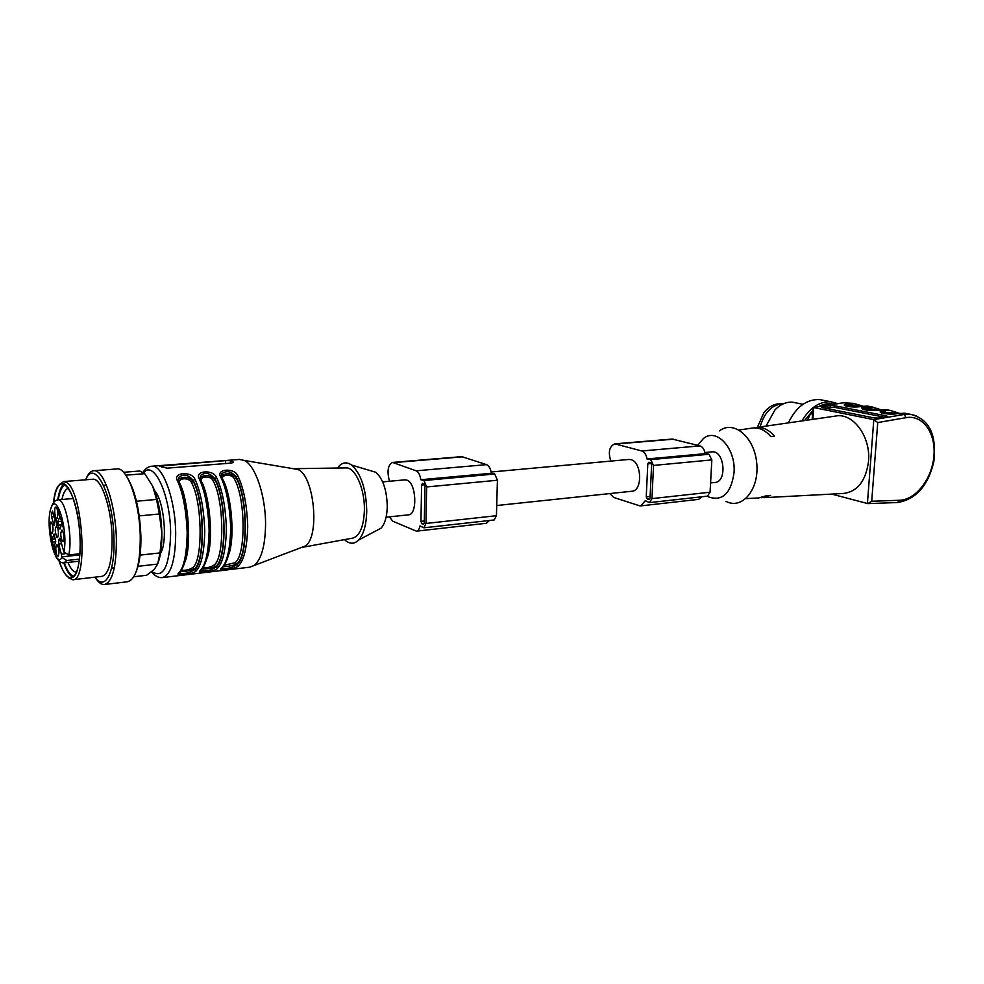 <?xml version="1.0" encoding="UTF-8"?>
<svg xmlns="http://www.w3.org/2000/svg" width="984" height="984" viewBox="0 0 984 984"><rect width="100%" height="100%" fill="white"/><g stroke="black" fill="none" stroke-linecap="round" stroke-linejoin="round"><path stroke-width="1.48" d="M496.723 505.518L631.814 491.25C642.749 491.201 641.937 461.902 630.916 459.663L628.678 459.454M386.109 517.203L408.311 514.853C417.794 515.075 416.453 482.824 406.835 480.118L404.891 479.86M421.927 523.771L423.501 524.386L424.288 522.75L424.94 486.317L423.969 483.907L422.419 483.365L421.595 485.05L420.955 521.348L421.927 523.771L424.19 523.525M389.492 481.262C386.835 471.311 387.856 465.038 392.554 462.431L416.171 470.819C418.507 471.951 420.057 474.915 420.795 479.725L424.03 480.512L426.626 486.957L425.961 523.451L423.858 527.805L419.996 525.911C419.344 529.134 418.151 530.88 416.392 531.163L392.874 521.249L389.295 516.858M392.554 462.431L461.73 456.65L486.539 464.632C488.987 465.715 490.586 468.593 491.336 473.267L491.422 473.562M422.124 479.934L492.726 473.452L494.731 474.005L497.412 480.241L496.44 515.702L494.189 519.958L423.858 527.805M489.417 520.487L486.317 523.279L416.392 531.163M647.3 499.011L649.096 499.528L650.043 498.015L651.617 464.891L650.559 462.714L648.776 462.259L647.804 463.808L646.242 496.834L647.3 499.011L649.907 498.728M610.83 461.09C607.989 452.074 609.317 446.33 614.816 443.846L641.875 450.979C644.545 451.963 646.254 454.633 647.005 458.987L650.707 459.639L653.536 465.432L651.949 498.617L649.428 502.627L645.319 500.684L640.769 505.887L639.354 505.714L613.832 497.486L609.785 493.574M614.816 443.846L672.195 439.061L699.956 445.887C702.687 446.822 704.421 449.417 705.171 453.661L705.257 453.932M648.518 459.147L706.721 453.796L708.972 454.264L711.85 459.897L710.054 492.221L707.447 496.145L649.428 502.627M702.072 496.748L698.542 499.368L640.769 505.887M704.962 452.505L711.973 451.865C724.495 450.094 727.484 482.16 714.827 482.48L710.571 482.935M225.545 460.623L159.519 466.121L166.997 468.163L231.043 463.12L233.147 462.578L233.122 461.865L230.354 460.623L225.545 460.623L225.57 463.55M234.905 562.75L236.615 563.955C248.091 557.239 247.833 497.474 236.025 477.757L234.315 478.937C245.766 498.125 246.025 556.181 234.905 562.75L224.032 565.283M222.765 479.897L223.036 479.897C219.518 474.423 232.335 473.365 234.315 478.937M222.913 568.322C227.501 568.937 232.076 567.756 236.615 564.804C248.448 558.358 248.189 496.736 236.025 476.883L236.025 477.757C231.72 473.316 227.009 472.554 221.892 475.481L221.4 476.773M223.073 566.624C228.386 566.501 232.9 565.615 236.615 563.955L238.325 566.009C243.983 560.523 247.119 547.276 247.722 526.28C246.898 504.448 243.565 487.584 237.734 475.702C234.45 467.388 215.348 468.913 220.785 477.117C226.541 489.085 229.838 506.059 230.711 528.039C230.158 549.17 227.12 562.479 221.584 567.989L222.63 567.178M222.224 567.645L222.802 568.285M237.734 475.702L236.025 476.883C231.351 471.287 226.714 470.192 222.101 473.587M221.99 473.747L221.683 477.412M221.929 477.99L220.785 477.117M221.584 567.989C216.32 571.569 235.151 569.318 238.325 566.009M213.909 565.197L215.631 566.415C226.812 559.699 226.382 499.454 214.807 479.552L213.085 480.745C224.303 500.106 224.746 558.641 213.909 565.197C210.293 567.301 206.591 568.149 202.79 567.719M201.265 481.717L201.609 481.717C198.128 476.194 211.166 475.124 213.085 480.745M201.782 570.818C206.48 571.433 211.105 570.253 215.644 567.276C227.169 560.831 226.726 498.716 214.795 478.679L214.807 479.552C210.478 475.051 205.705 474.3 200.478 477.289L199.961 478.654M201.855 569.109C207.243 569.01 211.831 568.112 215.631 566.415L217.366 568.494C222.864 562.983 225.889 549.638 226.418 528.494C225.545 506.477 222.249 489.466 216.517 477.474C213.331 469.085 193.922 470.635 199.297 478.913C204.93 491.004 208.214 508.113 209.125 530.278C208.657 551.569 205.73 564.976 200.355 570.511L201.449 569.625M201.056 570.093L201.658 570.782M216.517 477.474L214.795 478.679C210.109 473.009 205.41 471.902 200.687 475.383M200.576 475.555L200.244 479.282M200.465 479.823L199.297 478.913M200.355 570.511C195.189 574.102 214.327 571.802 217.366 568.494M191.499 482.578C202.483 502.123 203.098 561.126 192.569 567.694L194.315 568.912C205.176 562.196 204.561 501.471 193.233 481.373L191.499 482.578C188.977 476.908 177.009 477.867 179.838 483.562L179.42 483.55M192.569 567.694C189.26 569.761 185.459 570.622 181.179 570.253M180.281 571.618C185.755 571.556 190.429 570.659 194.315 568.912L196.062 571.015C201.412 565.48 204.303 552.049 204.758 530.733C203.836 508.531 200.576 491.385 194.955 479.282L193.221 480.487C188.522 474.743 183.75 473.648 178.916 477.203M180.293 573.352C185.127 573.979 189.801 572.786 194.328 569.785C205.533 563.34 204.906 500.733 193.221 480.487L193.233 481.373C188.903 476.822 184.057 476.072 178.719 479.122L178.178 480.586M178.805 477.375L178.461 481.201M179.543 572.577L180.17 573.315M179.912 572.122L178.78 573.057C173.725 576.661 193.172 574.336 196.062 571.015M178.633 481.717L177.44 480.745C182.975 492.935 186.222 510.204 187.181 532.553C186.788 554.004 183.996 567.51 178.78 573.057M194.955 479.282C191.88 470.819 172.138 472.394 177.44 480.745M154.488 490.475C163.971 500.192 167.981 541.852 160.54 553.254M239.469 459.43L244.352 460.451C255.373 465.346 265.729 495.899 265.557 524.435C265.237 545.665 261.424 559.355 254.118 565.48L249.838 567.165L162.52 577.583M293.478 468.741L297.832 469.466C314.413 475.358 320.231 537.879 304.966 546.132L301.448 547.473M345.273 467.904L346.528 467.892C355.593 467.953 364.879 489.405 364.412 510.032C363.785 526.194 359.996 535.53 353.059 538.051L352.407 538.174M337.475 468.027C341.608 462.357 346.343 461.385 351.682 465.112C361.128 473.858 366.146 489.171 366.737 511.053C366.392 524.632 363.711 534.287 358.656 540.019C354.215 544.398 349.48 544.263 344.449 539.626M370.255 470.635L375.827 472.283C383.059 478.851 386.872 490.266 387.266 506.526C386.995 516.625 384.916 523.857 381.029 528.187L376.392 530.647M59.249 514.472L58.979 511.065L59.409 514.46M51.033 537.202L50.688 533.513L51.537 538.74L51.783 536.747L51.599 539.38L51.205 537.19M63.443 528.285L62.152 523.955L63.443 528.285M79.962 553.734L68.708 554.939L63.899 552.012L60.27 539.257L59.643 538.187L59.274 538.814L60.098 538.728M60.59 540.462L58.659 540.659L59.274 538.814M58.659 540.659L58.671 544.041L61.328 554.127L64.969 553.734M55.694 538.826L52.238 539.183L54.095 534.029L55.744 541.803L53.874 546.919L52.287 542.122L55.756 541.778M52.238 539.183L52.287 542.122M53.53 513.685L51.402 513.882L52.484 511.04L55.067 519.503L54.108 525.382L51.537 516.92L54.304 516.662M51.402 513.882L51.537 516.92M60.368 527.891L58.954 528.027L58.191 525.161L61.377 524.853M58.954 528.027L59.975 529.084L61.598 524.164L61.561 521.139L59.926 516.305L57.994 521.618L58.191 525.161M62.546 541.544L63.136 541.606C64.538 537.645 64.181 533.795 62.053 530.056C60.184 532.664 60.344 536.501 62.546 541.544M55.805 549.256C56.162 553.832 56.961 556.157 58.204 556.218C59.557 552.295 59.188 548.494 57.109 544.804C56.223 544.693 55.793 546.182 55.805 549.256M51.303 522.16L51.168 522.086C48.843 520.905 50.123 534.841 52.214 533.402C53.542 529.81 53.247 526.071 51.303 522.16M57.933 514.054C57.699 510.327 57.06 508.015 56.002 507.154C53.603 505.936 54.883 520.081 57.023 518.617L57.933 514.054M56.457 523.525L56.211 519.257L57.527 524.128L56.974 525.813L56.703 523.5M58.191 512.43L58.007 510.733L58.474 511.557L58.954 510.069L59.384 515.911L58.696 512.393M54.526 549.785L54.477 548.162L53.788 549.158L54.501 546.993L54.76 551.557L55.19 552.996L55.436 550.769L55.215 553.684L54.723 549.773M57.035 537.399C54.883 532.418 54.723 528.629 56.555 526.022C58.634 529.724 58.991 533.537 57.613 537.461L57.035 537.399M79.483 559.109L66.777 560.499L61.98 557.584L61.328 554.127M68.462 488.322C65.608 488.851 63.419 492.578 61.906 499.503M67.921 562.43C70.725 568.937 73.579 572.171 76.494 572.135M65.374 484.78C62.09 485.973 59.716 490.979 58.228 499.823M64.267 562.836C67.392 571.237 70.688 575.689 74.132 576.218M64.071 483.993C61.156 486.108 59.04 491.397 57.748 499.872M63.776 562.885C66.654 570.954 69.729 575.738 73.001 577.239M59.224 561.052C62.89 572.257 66.814 577.916 70.983 578.014C77.256 576.144 80.307 563.807 80.171 540.991C79.618 512.16 70.012 482.197 62.201 483.611C58.007 484.263 55.153 490.561 53.628 502.492M59.04 560.892L59.323 561.79C64.833 578.063 72.139 582.762 76.752 572.073C79.95 562.061 80.909 548.039 79.618 529.995C75.682 486.071 57.515 467.867 53.677 501.09L53.48 502.689M59.384 484.558L63.616 481.57L66.346 482.394C82.656 489.86 88.585 581.778 72.742 579.748L68.29 577.608M73.05 579.711L101.856 576.366C108.707 574.41 112.139 561.679 112.115 538.199C111.696 508.507 101.352 477.707 92.803 479.22L92.57 479.233M95.054 577.153C104.833 591.716 114.993 573.057 113.972 539.453C113.48 495.321 94.562 457.449 85.706 479.786M95.017 577.165C98.117 582.233 101.217 584.693 104.304 584.533C112.348 582.257 116.37 567.374 116.383 539.872C115.903 505.013 103.726 468.962 93.714 470.733C90.528 470.992 87.847 474.005 85.682 479.786M104.304 584.533L127.576 581.753C135.915 579.453 140.146 564.668 140.269 537.399C139.912 502.836 127.453 467.129 117.071 468.925L116.788 468.938M136.653 570.314C139.679 562.221 141.093 551.003 140.909 536.674C139.925 511.459 135.558 492.037 127.809 478.396M140.085 555.111L160.035 552.91L161.868 533.279L159.371 513.98L156.542 499.429L152.741 486.256L144.734 473.673L125.854 475.186M144.734 473.673L139.765 471.004L123.553 472.295M133.873 576.759L146.628 575.259L154.217 569.478L157.661 564.066L137.957 566.317M157.661 564.066L160.035 552.91M159.371 513.98L139.236 515.899M136.469 501.237L156.542 499.429M157.907 563.279C160.675 555.948 162.003 545.948 161.868 533.279C161.315 514.669 158.264 498.999 152.741 486.256M884.075 417.118L834.174 407.265L834.211 405.654L886.559 415.924L887.396 416.429L886.633 416.675L878.503 418.065L874.37 417.991L822.194 407.585L821.48 407.13L822.28 406.884L830.287 405.592L834.211 405.654M824.727 408.089L834.174 407.265M745.921 498.63L758.701 497.953L767.139 495.53L770.632 495.382L761.247 497.744M697.656 445.297L703.412 438.52C716.573 427.339 736.094 448.483 734.039 472.775C730.977 493.365 722.588 501.446 708.861 497.043L707.324 496.17M725.946 501.348C742.096 510.069 759.414 489.552 756.745 463.292C754.531 436.994 733.683 419.664 719.402 430.918M754.285 427.892L755.675 427.597C762.452 426.638 768.689 429.467 774.383 436.121L770.841 436.675C765.171 429.996 758.959 427.142 752.194 428.101L739.058 429.996M756.376 427.499L835.502 416.084C852.796 412.284 870.963 436.527 868.515 461.348C865.797 481.336 857.199 492.062 842.71 493.513L763.83 497.683M867.408 503.562L873.804 419.639L877.74 422.542L906.19 417.647C922.943 414.633 935.993 433.243 933.927 455.961C932.131 478.642 915.883 499.823 899.561 500.278L871.713 501.262L867.814 503.611L831.726 494.091M898.257 413.477L904.173 414.461L873.804 419.639L813.67 407.561L812.87 419.344M812.132 419.455L813.227 407.548L843.546 402.788L854.407 403.563L843.017 402.788L853.251 403.342M780.742 403.797C774.506 403.551 768.898 406.49 763.916 412.616L757.372 427.351M760.103 426.958C764.371 412.087 772.243 404.313 783.731 403.649M766.032 426.109L774.974 409.848C780.496 404.252 786.413 401.706 792.735 402.235L795.749 402.837M788.356 422.886C796.117 406.946 806.511 399.172 819.512 399.566L823.178 400.267M801.948 420.918C809.881 407.634 819.586 401.263 831.062 401.792L837.728 403.637M804.604 420.537L812.735 410.672M818.294 406.736C823.669 403.846 828.971 402.997 834.174 404.203M812.501 414.104L810.558 413.698L807.458 420.131M810.558 413.698L812.673 411.632M424.67 484.768L421.595 485.05M424.325 520.979L420.955 521.348M462.923 456.81L393.686 462.603M486.539 464.632L416.171 470.819M491.336 473.267L420.795 479.725M493.328 473.525L422.689 480.02M494.731 474.005L424.03 480.512M497.412 480.241L426.626 486.957M496.44 515.702L425.961 523.451M651.334 463.476L647.804 463.808M650.116 496.416L646.242 496.834M673.536 439.184L616.132 443.981M699.956 445.887L641.875 450.979M705.171 453.661L647.005 458.987M707.398 453.858L649.169 459.208M708.972 454.264L650.707 459.639M711.85 459.897L653.536 465.432M710.054 492.221L651.949 498.617M645.676 500.942L645.037 501.004M161.893 465.567L161.917 467.326M230.379 463.169L230.354 460.623M233.147 462.529L233.122 461.865M228.079 556.181C235.582 539.539 231.486 495.013 223.036 479.897M228.583 499.318L231.56 527.572M206.32 559.822C214.045 544.004 210.195 497.375 201.609 481.717M204.057 489.589C208.903 505.456 210.736 523.07 209.555 542.405M184.229 563.426C192.138 548.531 188.534 499.798 179.838 483.562M180.06 485.21C186.136 499.737 190.318 531.606 186.898 551.79M143.664 472.751C153.947 459.454 170.527 495.173 170.638 533.316C169.642 566.329 163.381 579.084 151.868 571.569M143.024 472.283C145.509 468.495 148.424 466.478 151.745 466.231C162.655 464.411 175.533 499.614 175.693 533.734C175.41 560.671 170.884 575.296 162.114 577.633C158.436 577.891 154.894 575.972 151.475 571.889M58.671 544.041L61.463 543.746M53.8 534.398L54.44 534.337M54.366 545.948L53.308 546.058M54.587 524.238L53.493 524.337M59.618 516.686L60.282 516.625M61.586 521.274L57.994 521.618M63.899 552.012C68.499 529.909 56.236 490.204 50.787 508.679C45.129 525.616 54.981 569.379 61.98 557.584M68.708 554.939C73.148 537.239 65.399 497.916 58.007 499.847C55.055 500.069 52.779 502.652 51.168 507.596M56.014 556.821C58.474 561.114 61.094 563.131 63.874 562.885L66.777 560.499M61.795 556.858L79.876 554.914M886.559 415.924L886.535 416.699M822.267 407.597L822.28 406.884M830.25 407.204L830.287 405.592M885.895 413.784L894.296 413.957M908.527 413.932L885.342 412.493L886.781 413.87M884.075 413.538L883.89 412.185L881.074 412.358L881.639 412.923M882.254 413.132L885.342 412.493M881.037 412.37C882.685 413.858 887.986 414.289 896.977 413.661L897.224 413.661C888.773 415.199 874.026 412.308 883.103 410.931L883.89 412.185L897.789 413.526M906.19 417.647L904.173 414.461L910.077 414.227L904.591 413.182L897.224 413.661M885.366 411.939L884.579 410.685L890.459 410.463L885.944 409.602L878.601 410.07C870.188 411.57 855.846 408.766 864.875 407.413L872.193 406.97L867.802 406.134L861.947 406.331L866.338 407.179L867.101 408.409L879.302 409.91M883.103 410.931L884.579 410.685L879.831 409.824L889.856 410.353M897.679 502.517C916.202 499.232 928.269 485.555 933.853 461.508C936.227 439.688 932.524 419.442 910.077 414.227L916.264 415.777M871.713 501.262L877.74 422.542M868.036 503.611L897.506 502.529L899.561 500.278M871.701 406.884L867.802 406.134L860.483 406.577C852.119 408.04 838.147 405.31 847.126 403.993L861.308 406.404M867.679 410.217L868.319 410.279M878.294 410.082L867.089 408.95L867.863 410.193L875.403 410.377M863.989 409.59L865.637 408.655L862.759 408.84C864.37 410.279 869.573 410.697 878.368 410.07L878.601 410.07M865.822 409.971L865.625 409.196L867.089 408.95M880.532 411.115L879.671 410.685M864.875 407.413L865.637 408.655L867.101 408.409M879.659 409.897L878.195 410.131M850.348 406.786L857.322 406.872M849.955 406.749L849.327 405.506L847.864 405.752L848.06 406.515M862.587 407.597L861.713 407.167M860.102 406.638L849.327 405.506M846.215 406.134L847.876 405.211L844.973 405.396C846.535 406.798 851.627 407.192 860.274 406.577L860.483 406.577M862.685 407.056L863.546 407.524M847.126 403.993L847.876 405.211L849.34 404.978M861.554 406.404L860.274 406.577M491.127 472L628.85 459.442M382.665 481.877L405.051 479.835M221.88 473.747L221.597 477.105M222.692 567.116L222.692 568.272M222.704 568.383L221.929 569.023L222.027 567.866C234.795 556.083 234.413 503.045 221.597 477.265L221.88 473.636M200.465 475.543L200.17 479.183M201.535 569.515L201.548 570.769M201.56 570.88L200.773 571.519L200.81 570.363C213.245 558.543 212.704 505.087 200.121 479.073L200.465 475.432M178.694 477.375L178.399 481.139M180.047 571.938L180.06 573.303M180.072 573.401L179.273 574.053L179.248 572.922C191.339 561.04 190.625 507.166 178.301 480.905L178.694 477.265M151.745 466.231L239.813 459.405M297.832 469.466L244.352 460.451M304.966 546.132L254.118 565.48M346.528 467.892L295.065 468.679M353.059 538.051L302.383 547.325M375.827 472.283L351.682 465.112M381.029 528.187L358.656 540.019M73.197 498.519L58.007 499.847M79.2 561.2L64.046 562.86M106.383 485.161L103.627 485.395M114.316 567.842L111.573 568.149M92.803 479.22L63.616 481.57M117.071 468.925L93.714 470.733M899.216 413.292L890.459 410.463M880.766 409.688L872.193 406.97M862.82 406.183L854.407 403.563M843.017 402.788L813.288 407.536M803.018 404.289L792.735 402.235M831.062 401.792L819.512 399.566"/></g></svg>

